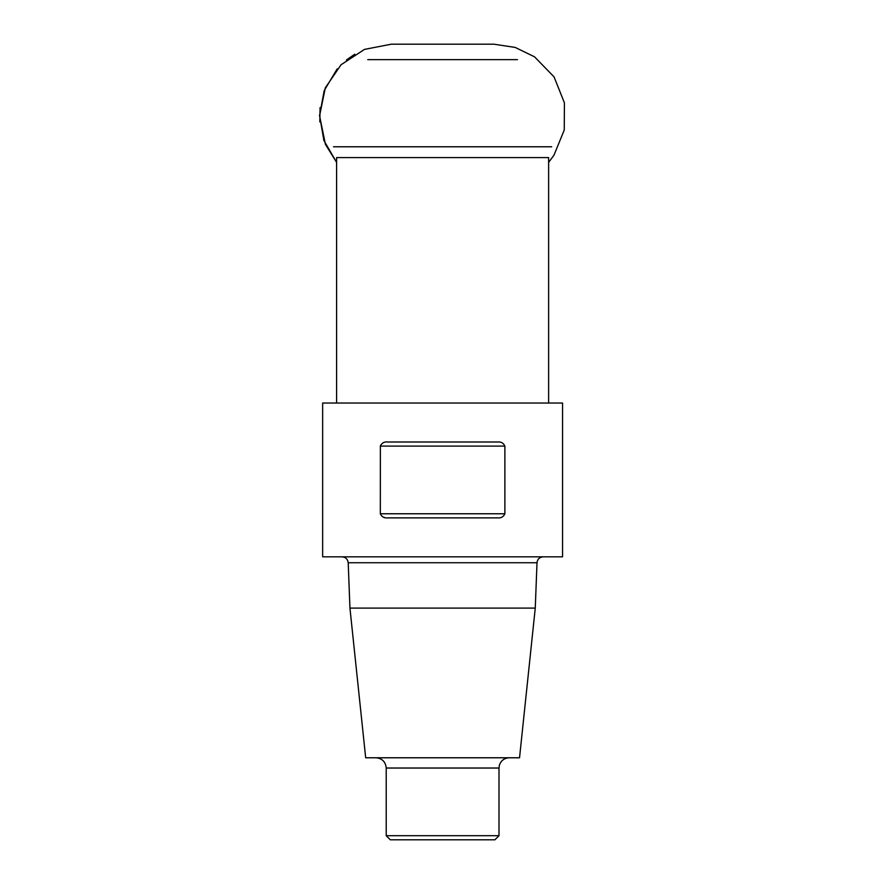 <?xml version="1.0" encoding="UTF-8"?>
<svg xmlns="http://www.w3.org/2000/svg" width="884" height="884" viewBox="0 0 884 884"><rect width="100%" height="100%" fill="white"/><g stroke="black" fill="none" stroke-linecap="round" stroke-linejoin="round"><path stroke-width="1.33" d="M517.46 59.648L367.755 59.648M322.649 403.038L562.556 403.038L562.556 556.832L322.649 556.832L322.649 403.038M380.374 445.68L380.33 513.77L504.874 513.77L504.874 446.1L380.33 446.1C381.744 442.983 384.186 441.624 387.656 442L497.559 442C501.007 441.613 503.449 442.972 504.874 446.1M383.512 517.206L384.695 517.549M504.874 513.77C503.449 516.886 501.007 518.256 497.559 517.869L387.656 517.869C384.197 518.256 381.755 516.886 380.33 513.77M349.942 608.093L535.262 608.093L519.538 757.776L365.678 757.776L349.942 608.093L348.208 562.743C347.732 559.13 345.688 557.163 342.053 556.832M386.22 835.7L498.996 835.7L494.896 839.8L390.319 839.8L386.22 835.7L386.22 768.03C385.612 761.809 382.186 758.384 375.965 757.776M337.213 68.83L324.207 90.577L319.577 115.495L323.887 140.468L336.594 162.38L325.411 144.324L319.577 115.804L325.312 87.847L341.08 64.731L364.495 49.394L391.247 44.2L493.813 44.2M354.76 54.211L346.429 59.979M548.621 403.038L548.621 157.595L336.594 157.595L336.594 403.038M333.5 146.777L551.704 146.777M535.262 608.093L537.008 562.743L348.208 562.743M498.996 835.7L498.996 768.03L386.22 768.03M319.82 121.915L320.074 107.561M498.996 768.03L499.449 765.014C501.129 760.461 504.399 758.052 509.25 757.776M537.008 562.743C537.45 559.163 539.494 557.196 543.152 556.832M548.621 162.38L553.981 155.186L564.246 130.025L564.423 102.864L554.047 76.864L534.511 56.808L515.195 47.427L493.968 44.2"/></g></svg>
